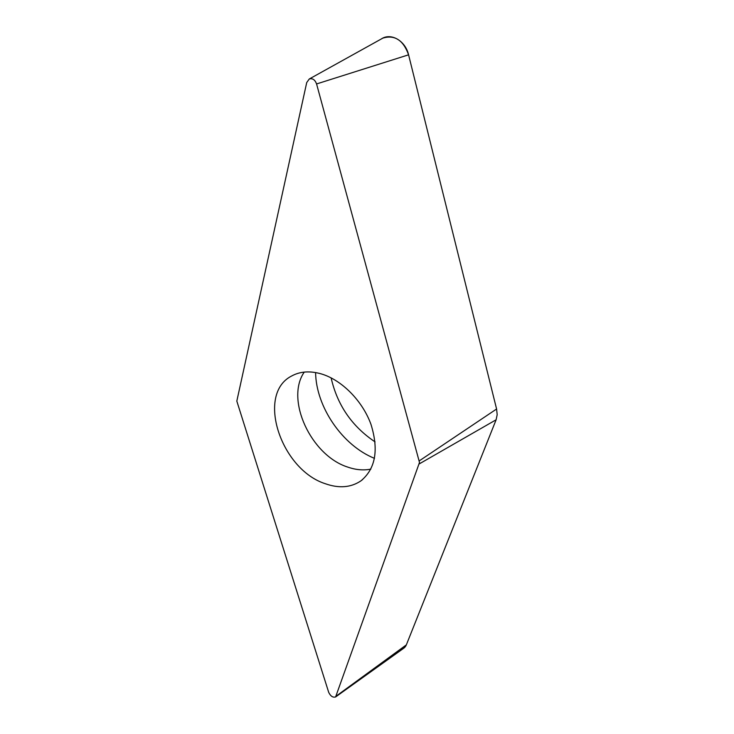 <?xml version="1.0" encoding="UTF-8"?>
<svg xmlns="http://www.w3.org/2000/svg" width="734" height="734" viewBox="0 0 734 734"><rect width="100%" height="100%" fill="white"/><g stroke="black" fill="none" stroke-linecap="round" stroke-linejoin="round"><path stroke-width="1.1" d="M335.603 696.951C332.869 697.713 330.566 696.181 328.704 692.373L236.816 401.103L306.72 82.557L309.271 78.997C312.546 78.061 314.978 79.712 316.574 83.951L419.499 462.466L335.603 696.951L403.7 648.26L406.352 644.865L496.12 419.784L497.184 414.655L496.588 409.012L408.581 54.821C403.278 40.113 394.69 34.544 382.827 38.131L381.267 38.994C390.827 32.369 405.434 40.7 408.581 54.821L496.588 409.012L497.184 414.655L496.12 419.784L406.352 644.865C405.168 647.663 402.994 649.251 399.819 649.636M375.092 441.914C351.925 426.371 337.273 405.021 331.117 377.872M321.556 373.982C310.115 370.661 300.133 371.34 291.609 376.019C255.909 394.066 280.81 469.577 325.3 483.715C339.007 488.56 350.88 487.605 360.926 480.862C375.542 468.797 378.9 449.979 370.991 424.417C362.541 400.966 341.971 380.139 321.556 373.982M315.592 372.551C316.051 406.966 342.466 445.492 374.487 458.355M496.12 419.784L419.252 463.906M336.291 696.034L406.352 644.865M408.581 54.821L316.574 83.951M419.279 460.86L496.588 409.012M370.844 469.127C363.513 470.586 355.797 469.898 347.687 467.072C311.115 455.511 285.058 399.59 304.252 372.092M309.271 78.997L382.827 38.131M362.568 479.596L360.926 480.862"/></g></svg>
